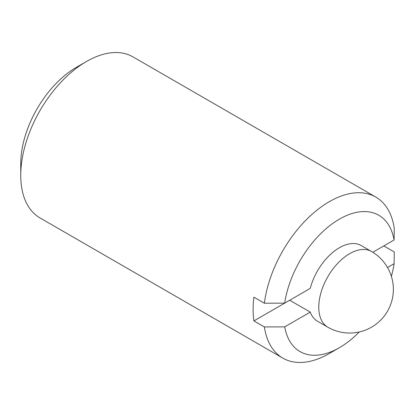 <?xml version="1.0" encoding="UTF-8"?>
<svg xmlns="http://www.w3.org/2000/svg" width="415" height="415" viewBox="0 0 415 415"><rect width="100%" height="100%" fill="white"/><g stroke="black" fill="none" stroke-linecap="round" stroke-linejoin="round"><path stroke-width="0.62" d="M391.392 276.343A78.72 45.448 120 0 0 394.1 263.696L394.25 251.962L383.787 245.924L372.8 252.268L394.1 239.969L394.25 228.24A92.981 53.68 120 0 0 375.803 197.073L132.987 56.886A92.981 53.68 120 0 0 86.496 61.487L76.412 67.313A78.72 45.448 120 0 0 20.75 163.723L20.75 175.363A92.981 53.68 120 0 0 40.006 217.927L282.823 358.114A92.981 53.68 120 0 0 329.313 353.513L339.397 347.687A78.72 45.448 120 0 0 359.271 331.979M327.819 327.191A43.7 43.7 0 0 0 387.511 311.198A43.7 43.7 0 0 0 371.518 251.5A43.7 25.232 120 0 0 349.669 253.664A43.7 25.232 120 0 0 318.767 307.188A43.7 25.232 120 0 0 327.819 327.191L317.548 321.262A43.7 25.232 -60 0 1 310.254 312.106L284.69 326.864L264.376 326.947A92.981 53.68 120 0 0 282.823 358.114M264.376 326.947L253.913 320.909A92.981 53.68 -60 0 1 253.103 309.512A92.981 53.68 -60 0 1 253.913 297.182L264.376 303.225L284.69 303.137L310.254 288.378A43.7 25.232 -60 0 1 361.247 245.571L371.518 251.5M253.913 320.909L289.706 300.242L310.254 312.106M394.1 263.696L387.511 267.499M284.69 326.864A78.72 45.448 120 0 0 339.397 347.687M375.803 197.073A92.981 53.68 120 0 0 308.988 217.128A92.981 53.68 120 0 0 264.376 303.225M86.496 61.487A92.981 53.68 120 0 0 20.75 175.363M394.1 239.969A78.72 45.448 120 0 0 339.397 219.141A78.72 45.448 120 0 0 284.69 303.137"/></g></svg>
